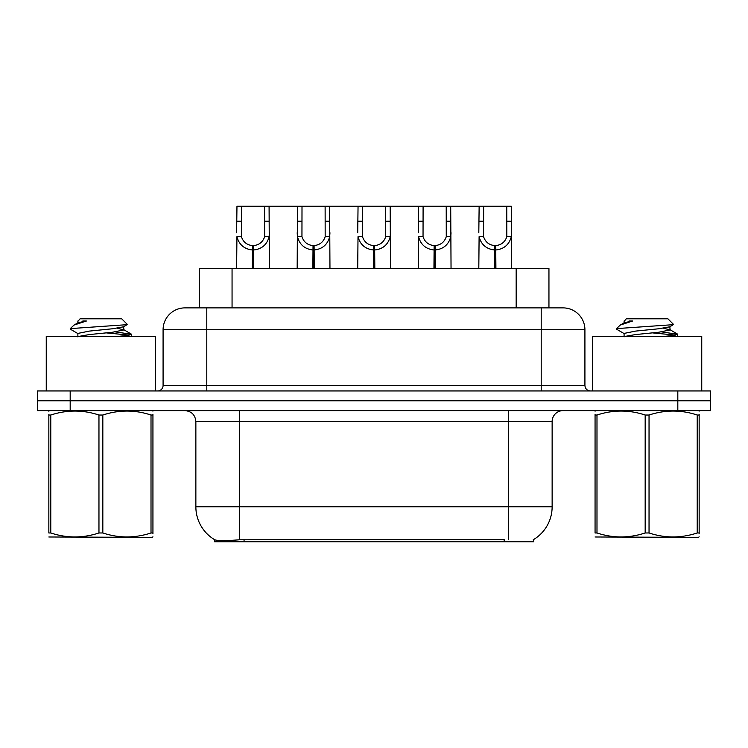 <?xml version="1.0" encoding="UTF-8"?>
<svg xmlns="http://www.w3.org/2000/svg" width="748" height="748" viewBox="0 0 748 748"><rect width="100%" height="100%" fill="white"/><g stroke="black" fill="none" stroke-linecap="round" stroke-linejoin="round"><path stroke-width="1.12" d="M199.267 307.886L199.267 268.541L548.948 268.541L548.948 307.886M533.67 539.523L533.67 541.758L214.554 541.758L214.554 539.654M195.864 506.779L239.575 506.779L239.575 421.535L195.864 421.535L195.864 506.779A38.251 38.251 0 0 0 214.769 539.775C217.603 540.879 225.868 540.879 239.575 539.775L504.049 539.589M533.231 539.775A38.251 38.251 0 0 0 552.136 506.779L552.136 421.535A10.93 10.93 0 0 1 563.066 410.615M70.181 390.942L710.6 390.942L710.6 400.778L37.4 400.778L37.4 410.615L70.181 410.615L70.181 400.778L37.4 400.778L37.4 390.942L70.181 390.942L70.181 400.778L710.6 400.778L710.6 410.615L70.181 410.615M185.27 307.886L563.066 307.886A21.86 21.86 0 0 1 584.917 329.737L584.917 385.472C585.245 388.792 587.068 390.615 590.387 390.942M184.934 307.886A21.86 21.86 0 0 0 163.083 329.737L163.083 385.472A5.46 5.46 0 0 1 157.613 390.942M193.087 307.886L192.591 307.886M252.31 268.541L252.497 245.596C246.887 245.007 243.194 242.043 241.408 236.695L241.464 206.242L269.084 206.242L269.411 268.541M252.31 249.963C244.157 249.037 239.033 244.615 236.929 236.695L236.63 268.541M236.63 232.778L236.966 206.242L241.464 206.242M253.544 268.541L253.544 245.596C259.154 245.007 262.847 242.043 264.633 236.695L264.586 206.242M253.544 245.596L253.74 268.541M252.497 245.596L252.497 268.541M269.411 232.778L269.112 236.695C267.008 244.615 261.884 249.037 253.74 249.963M269.084 206.242L297.508 206.242L297.171 268.541M312.851 268.541L313.038 245.596C307.428 245.007 303.735 242.043 301.949 236.695L302.005 206.242L329.625 206.242L329.962 268.541M312.851 249.963C304.707 249.037 299.574 244.615 297.47 236.695L297.171 232.778M314.085 268.541L314.085 245.596C319.705 245.007 323.398 242.043 325.174 236.695L325.128 206.242M314.085 245.596L314.282 268.541M313.038 245.596L313.038 268.541M329.962 232.778L329.662 236.695C327.549 244.615 322.425 249.037 314.282 249.963M302.005 206.242L297.508 206.242M373.392 268.541L373.589 245.596C367.979 245.007 364.276 242.043 362.5 236.695L362.546 206.242L390.166 206.242L390.503 268.541M373.392 249.963C365.248 249.037 360.125 244.615 358.012 236.695L357.712 268.541M357.712 232.778L358.049 206.242L362.546 206.242M374.636 268.541L374.636 245.596C380.246 245.007 383.939 242.043 385.725 236.695L385.669 206.242M374.636 245.596L374.823 268.541M373.589 245.596L373.589 268.541M390.503 232.778L390.204 236.695C388.1 244.615 382.967 249.037 374.823 249.963M433.943 268.541L434.13 245.596C428.52 245.007 424.827 242.043 423.041 236.695L423.097 206.242L450.707 206.242L451.044 268.541M433.943 249.963C425.79 249.037 420.666 244.615 418.562 236.695L418.263 268.541M418.263 232.778L418.6 206.242L423.097 206.242M435.177 268.541L435.177 245.596C440.787 245.007 444.48 242.043 446.266 236.695L446.219 206.242M435.177 245.596L435.364 268.541M434.13 245.596L434.13 268.541M451.044 232.778L450.745 236.695C448.641 244.615 443.517 249.037 435.364 249.963M494.484 268.541L494.671 245.596C489.061 245.007 485.368 242.043 483.582 236.695L483.638 206.242L511.258 206.242L511.595 268.541M494.484 249.963C486.34 249.037 481.207 244.615 479.103 236.695L478.804 268.541M478.804 232.778L479.141 206.242L483.638 206.242M495.718 268.541L495.718 245.596C501.328 245.007 505.031 242.043 506.807 236.695L506.761 206.242M495.718 245.596L495.915 268.541M494.671 245.596L494.671 268.541M511.595 232.778L511.295 236.695C509.182 244.615 504.059 249.037 495.915 249.963M329.625 206.242L358.049 206.242M390.166 206.242L418.6 206.242M450.707 206.242L479.141 206.242M155.537 390.942L155.537 336.516L46.254 336.516L46.254 390.942M701.746 390.942L701.746 336.516L592.463 336.516L592.463 390.942M152.938 536.812L152.255 537.382L48.844 536.989M152.938 533.679L152.938 532.969C152.938 538.261 152.938 538.261 152.938 532.969L151.012 532.969L151.012 415.028C135.014 409.736 118.951 409.736 102.831 415.028L98.96 415.028C82.972 409.736 66.909 409.736 50.78 415.028L48.844 415.028C48.844 409.736 48.844 409.736 48.844 415.028L48.844 414.308M102.831 415.028L102.831 532.969C118.82 538.261 134.883 538.261 151.012 532.969M102.831 532.969L98.96 532.969L98.96 415.028M152.938 414.317L152.938 415.028C152.938 409.736 152.938 409.736 152.938 415.028L151.012 415.028M152.938 411.12L152.255 410.615M117.109 336.516L127.628 335.385L131.433 334.272L115.491 331.906M130.769 336.516L131.433 335.974L131.433 334.272M129.226 335.104L106.581 332.925M78.175 333.748L70.583 329.316L71.153 328.559L70.359 329.073M77.876 336.881L77.876 333.412L89.386 331.093L112.406 328.783L123.616 326.801L127.375 324.473L121.718 318.807L80.073 318.807L78.203 321.014M127.3 324.651L71.153 328.559M70.359 328.531L74.099 325.034L86.394 321.014L82.804 321.014M49.527 410.615L48.844 411.185M152.938 415.028L152.938 532.969M50.78 415.028L50.78 532.969L48.844 532.969L48.844 415.028M50.78 532.969C66.778 538.261 82.832 538.261 98.96 532.969M48.844 532.969C48.844 538.261 48.844 538.261 48.844 532.969M123.616 326.801L123.916 329.933L117.324 328.204M78.213 336.516L89.386 334.562L112.406 332.252L123.916 329.933M74.099 325.034L78.175 322.659L86.394 321.014M699.156 536.812L698.473 537.382L595.062 536.989M699.156 533.679L699.156 532.969C699.156 538.261 699.156 538.261 699.156 532.969L697.22 532.969L697.22 415.028C681.222 409.736 665.168 409.736 649.04 415.028L645.169 415.028C629.18 409.736 613.117 409.736 596.988 415.028L595.062 415.028C595.062 409.736 595.062 409.736 595.062 415.028L595.062 414.308M649.04 415.028L649.04 532.969C665.028 538.261 681.091 538.261 697.22 532.969M649.04 532.969L645.169 532.969L645.169 415.028M699.156 414.317L699.156 415.028C699.156 409.736 699.156 409.736 699.156 415.028L697.22 415.028M699.156 411.12L698.473 410.615M663.317 336.516L673.836 335.385L677.641 334.272L661.7 331.906M676.977 336.516L677.641 335.974L677.641 334.272M675.435 335.104L652.789 332.925M624.384 333.748L616.791 329.316L617.371 328.559L616.567 329.073M624.084 336.881L624.084 333.412L635.594 331.093L658.614 328.783L669.825 326.801L673.583 324.473L667.927 318.807L626.282 318.807L624.412 321.014M673.509 324.651L617.371 328.559M616.567 328.531L620.307 325.034L632.602 321.014L629.012 321.014M595.745 410.615L595.062 411.185M699.156 415.028L699.156 532.969M596.988 415.028L596.988 532.969L595.062 532.969L595.062 415.028M596.988 532.969C612.986 538.261 629.049 538.261 645.169 532.969M595.062 532.969C595.062 538.261 595.062 538.261 595.062 532.969M669.825 326.801L670.124 329.933L663.532 328.204M624.43 336.516L635.594 334.562L658.614 332.252L670.124 329.933M620.307 325.034L624.384 322.659L632.602 321.014M504.161 541.758L504.161 539.589M244.063 541.758L244.063 539.589M232.058 307.886L232.058 268.541M516.167 307.886L516.167 268.541M508.425 410.615L508.425 421.535L239.575 421.535L239.575 410.615M552.136 421.535L508.425 421.535L508.425 506.779L552.136 506.779M508.425 539.775L508.425 506.779L239.575 506.779L239.575 539.775M677.819 410.615L677.819 390.942M584.917 329.737L163.083 329.737M206.794 390.942L206.794 307.886M163.083 385.472L584.917 385.472M541.206 307.886L541.206 390.942M241.464 221.24L236.966 221.24M241.408 236.695L236.929 236.695M269.112 236.695L264.633 236.695M269.084 221.24L264.586 221.24M302.005 221.24L297.508 221.24M301.949 236.695L297.47 236.695M329.662 236.695L325.174 236.695M329.625 221.24L325.128 221.24M362.546 221.24L358.049 221.24M362.5 236.695L358.012 236.695M390.204 236.695L385.725 236.695M390.166 221.24L385.669 221.24M423.097 221.24L418.6 221.24M423.041 236.695L418.562 236.695M450.745 236.695L446.266 236.695M450.707 221.24L446.219 221.24M483.638 221.24L479.141 221.24M483.582 236.695L479.103 236.695M511.295 236.695L506.807 236.695M511.258 221.24L506.761 221.24M195.864 421.535C195.219 414.897 191.572 411.26 184.934 410.615M77.876 321.014L77.876 322.996M123.616 329.597L131.209 334.029M624.084 321.014L624.084 322.996M669.825 329.597L677.417 334.029"/></g></svg>
